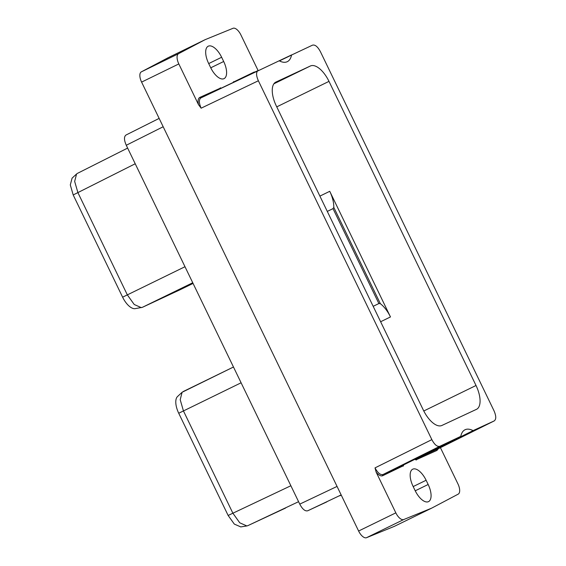 <?xml version="1.0" encoding="UTF-8"?>
<svg xmlns="http://www.w3.org/2000/svg" width="566" height="566" viewBox="0 0 566 566"><rect width="100%" height="100%" fill="white"/><g stroke="black" fill="none" stroke-linecap="round" stroke-linejoin="round"><path stroke-width="0.85" d="M326.886 501.844L307.755 510.765C305.145 511.459 302.477 509.244 299.761 504.129L126.275 145.264C123.954 139.958 123.897 136.533 126.091 134.977L159.145 118.4L126.091 134.977M258.103 70.524L240.925 34.979A9.396 4.309 64 0 0 233.015 28.3L205.14 39.662L167.911 57.831L141.323 71.868A9.396 4.309 -116 0 0 141.599 82.105L358.611 531.021L395.832 512.86A9.396 4.309 64 0 0 403.742 519.538L431.625 508.169L458.212 494.132A9.396 4.309 64 0 0 457.936 483.895L440.419 447.656M431.625 508.169L394.396 526.338L366.52 537.7A9.396 4.309 -116 0 1 358.611 531.021M279.413 60.902L291.532 55.086A28.187 12.926 -116 0 1 287.309 61.673A28.187 12.926 -116 0 1 279.25 60.817L312.482 45.167C315.092 44.473 317.759 46.688 320.476 51.803L493.955 410.668C496.276 415.975 496.34 419.399 494.139 420.955L437.306 449.206L416.534 458.722A0.941 0.693 -60.4 0 0 415.904 459.896A27.253 12.494 64 0 0 414.836 459.337M254.261 72.363A0.941 0.835 65 0 1 254.084 72.101L255.245 71.889M233.242 82.431A27.253 12.494 64 0 0 233.291 82.141L254.084 72.101M395.832 512.86L376.142 472.122L375.017 467.884L431.851 439.633L258.372 80.768L201.135 108.184L198.51 104.668C197.654 100.826 198.079 98.413 199.791 97.423L220.853 87.942A27.253 12.494 64 0 0 221.264 88.169M198.51 104.668L178.821 63.937L141.599 82.105M205.14 39.662L178.545 53.699A9.396 4.309 64 0 0 178.821 63.937M210.637 67.58L208.592 63.35A15.692 7.195 -116 0 1 208.231 46.207A15.692 7.195 -116 0 1 221.639 57.265L223.683 61.496A15.692 7.195 -116 0 1 224.044 78.639A15.692 7.195 -116 0 1 210.637 67.58M291.681 54.867L200.923 97.911C198.815 99.503 198.878 102.927 201.135 108.184M431.851 439.633C434.568 444.749 437.235 446.963 439.846 446.27L460.788 436.351A28.187 12.926 -116 0 1 465.019 429.764A28.187 12.926 -116 0 1 473.077 430.62L494.139 420.955L437.306 449.206A0.941 0.835 -115 0 0 436.966 450.416L415.904 459.896M375.017 467.884C377.741 472.921 380.402 475.136 383.012 474.52L403.508 464.962L460.788 436.351M258.188 70.481C255.988 72.038 256.051 75.462 258.372 80.768M423.326 410.067L276.307 105.941A21.798 9.997 64 0 1 275.805 82.12A21.798 9.997 64 0 1 275.883 82.084L310.451 65.967A21.798 9.997 64 0 1 328.995 81.37L476.02 385.496A21.798 9.997 -116 0 1 476.522 409.317A21.798 9.997 -116 0 1 476.445 409.352L441.876 425.469A21.798 9.997 -116 0 1 423.326 410.067M473.077 430.62L416.534 458.722A28.187 12.926 -116 0 0 416.314 458.602M473.339 430.648L416.809 458.764A0.941 0.835 65 0 0 416.47 459.974M438.367 448.675L436.966 450.416M376.142 472.122C378.626 475.199 380.805 476.402 382.673 475.73L403.466 465.698A0.941 0.7 9.4 0 1 403.289 465.181L403.508 464.962A0.941 0.835 -115 0 0 403.169 466.172M415.119 490.573L413.074 486.343A15.692 7.195 -116 0 1 412.713 469.193A15.692 7.195 -116 0 1 426.12 480.258L428.165 484.489A15.692 7.195 -116 0 1 428.526 501.632A15.692 7.195 -116 0 1 415.119 490.573M274.687 82.891L283.707 78.681M274.185 83.414L283.807 78.929M380.366 303.709A21.798 9.997 -116 0 1 390.476 316.939L329.745 191.308A21.798 9.997 64 0 1 333.791 207.361L380.366 303.709L378.88 303.546L373.178 306.326M327.29 211.408L332.999 208.628L333.791 207.361M180.172 289.707L142.363 307.338L135.168 308.64A15.827 7.259 -116 0 1 122.617 297.178L73.198 194.952L70.297 184.905L72.087 178.156M141.337 307.649L134.22 304.501L127.329 294.858L77.91 192.638L74.662 181.424L76.566 173.981L77.45 173.366L127.64 148.08L77.45 173.366M339.798 495.823L341.263 495.137L339.275 495.774M285.561 508.063L247.873 525.637L246.854 525.948L239.736 522.793L232.852 513.15L183.441 410.93L180.2 399.709L182.103 392.273L233.475 367.009L183.03 391.63M240.798 526.911L234.317 524.102L228.14 515.463L178.722 413.244A15.827 7.259 -116 0 1 177.526 396.533L182.103 392.273M299.761 504.129L337.053 486.427M163.178 126.749L126.275 145.264M233.963 82.084A0.941 0.835 65 0 1 233.588 81.66M403.615 464.912A27.253 12.494 64 0 0 403.466 465.698M366.52 537.7L403.742 519.538M199.791 97.423A0.941 0.835 -115 0 0 200.93 97.904L258.146 70.502M220.287 87.864A0.941 0.835 -115 0 0 220.846 88.374M382.673 475.73A0.941 0.835 65 0 1 383.012 474.52L439.846 446.27M178.545 53.699L141.323 71.868M415.232 490.8L428.165 484.489M413.187 486.569L426.12 480.258M273.887 83.81L310.451 65.967M276.753 106.861L328.995 81.37M380.628 321.743L390.476 316.939M319.896 196.112L329.745 191.308M423.785 410.987L476.02 385.496M332.999 208.628L378.88 303.546M73.198 194.952L135.217 163.765M122.617 297.178L184.99 266.72M307.755 510.765L341.156 494.917M180.115 289.735L193.063 283.417L180.052 289.764M192.744 282.752L142.363 307.338M241.102 382.786L178.722 413.244M228.14 515.463L290.874 485.741M247.873 525.637L298.579 501.688M210.75 67.807L223.683 61.496M208.705 63.576L221.639 57.265M403.508 464.962L460.653 436.57M72.002 178.233L76.566 173.981M240.699 526.925L246.854 525.948"/></g></svg>
